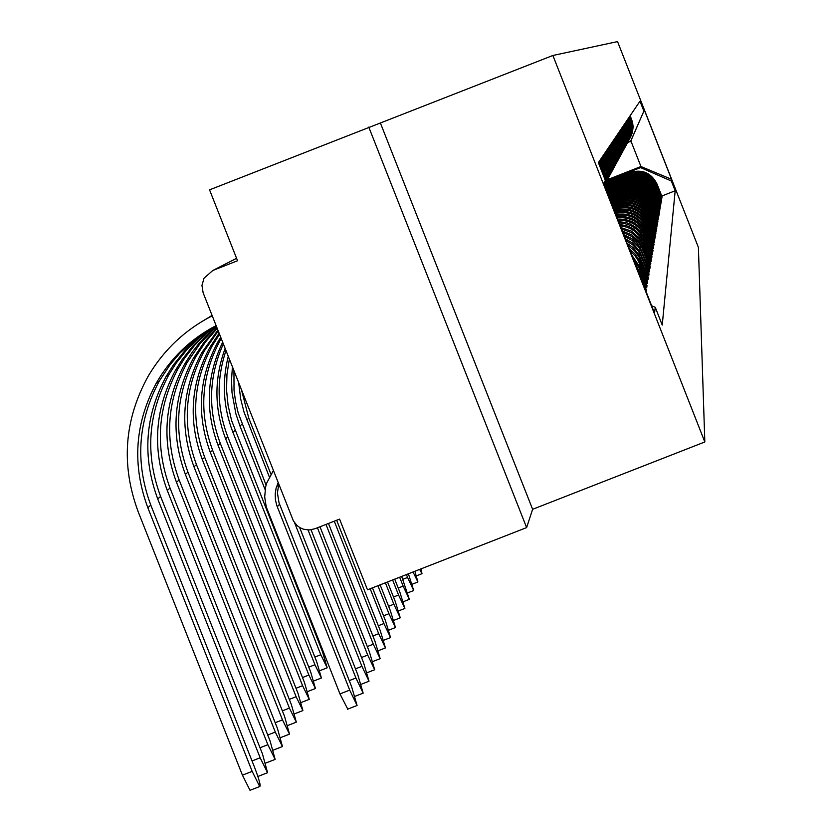 <?xml version="1.0" encoding="UTF-8"?>
<svg xmlns="http://www.w3.org/2000/svg" width="832" height="832" viewBox="0 0 832 832"><rect width="100%" height="100%" fill="white"/><g stroke="black" fill="none" stroke-linecap="round" stroke-linejoin="round"><path stroke-width="1.25" d="M552.885 55.484L209.55 189.852L237.546 260.749L212.784 270.494L204.017 278.231L201.958 285.407L203.133 292.791L293.353 520.822L296.858 525.387L299.957 527.675L303.493 529.214L309.192 529.963L314.818 528.798L339.581 519.106L367.494 589.794L526.625 527.592L532.615 509.309L704.829 441.969L698.391 247.364L617.552 41.6L552.885 55.484L704.829 441.969M368.784 127.098L526.625 527.592M630.49 137.27L632.528 132.153L633.131 126.672L632.57 122.294L630.178 115.679M605.925 182.489L629.938 173.046C642.138 169.603 651.134 173.514 656.916 184.787L657.062 184.09C651.31 172.869 642.356 168.969 630.209 172.401L606.278 181.802L608.806 176.082L610.137 168.376L609.346 160.586L609.846 159.765L606.528 150.582M657.062 184.09L662.085 196.872L661.45 197.818M629.907 116.074L632.31 122.72L632.882 127.14L632.247 132.683L630.167 137.852M656.916 184.787L661.96 197.621M629.855 138.445L631.914 133.266L632.528 127.722L631.956 123.302L629.543 116.615M661.138 199.638L661.783 198.661L656.708 185.754C650.894 174.408 641.846 170.466 629.574 173.93L605.405 183.435M629.273 117.021L631.686 123.739L632.268 128.211L631.634 133.806L629.533 139.038M604.76 153.192L608.15 162.562L608.962 168.875L608.036 176.769L605.03 184.111L629.304 174.595C641.628 171.111 650.707 175.074 656.552 186.462L661.648 199.43M629.21 139.641L631.28 134.399L631.904 128.804L631.332 124.332L628.888 117.582M660.806 201.479L661.471 200.491L656.344 187.439C650.468 175.978 641.326 171.995 628.919 175.5L604.5 185.099M628.607 117.988L631.062 124.779L631.644 129.303L630.999 134.961L628.878 140.244M604.438 185.682L628.638 176.176C641.098 172.661 650.281 176.654 656.188 188.167L661.336 201.271M628.545 140.858L630.646 135.564L631.28 129.906L630.687 125.382L628.222 118.56M660.483 203.372L661.159 202.353L655.97 189.166C650.031 177.59 640.796 173.566 628.254 177.102L604.698 186.358M627.942 118.976L630.417 125.84L631.01 130.416L630.354 136.136L628.202 141.471M604.895 186.857L627.973 177.788C640.567 174.231 649.844 178.277 655.814 189.914L661.014 203.164M627.869 142.106L629.99 136.75L630.635 131.03L630.032 126.464L627.546 119.558M660.14 205.296L660.826 204.266L655.595 190.934C649.584 179.223 640.245 175.157 627.578 178.734L605.166 187.543M627.255 119.995L629.762 126.922L630.354 131.55L629.689 137.332L627.515 142.73M605.374 188.053L627.286 179.442C640.016 175.843 649.397 179.93 655.429 191.693L660.691 205.088M627.172 143.374L629.325 137.966L629.97 132.184L629.366 127.566L626.85 120.588M659.797 207.272L660.504 206.211L655.21 192.743C649.137 180.898 639.694 176.79 626.891 180.409L605.644 188.75M626.558 121.025L629.086 128.034L629.689 132.714L629.023 138.559L626.818 144.019M605.852 189.27L626.59 181.126C639.454 177.497 648.939 181.626 655.044 193.513L660.358 207.054M626.465 144.674L628.638 139.214L629.294 133.359L628.69 128.69L626.142 121.628M659.443 209.29L660.161 208.208L654.815 194.584C648.669 182.614 639.132 178.454 626.174 182.114L606.133 189.987M625.841 122.086L628.399 129.168L629.002 133.9L628.326 139.818L626.101 145.34M606.341 190.528L625.872 182.842C638.882 179.171 648.471 183.352 654.638 195.374L660.015 209.061M625.747 146.006L627.942 140.483L628.607 134.566L627.994 129.834L625.414 122.699M659.079 211.349L659.818 210.246L654.41 196.466C648.201 184.371 638.55 180.159 625.456 183.862L606.632 191.256M625.102 123.167L627.692 130.333L628.306 135.117L627.619 141.097L625.373 146.682M606.84 191.797L625.144 184.61C638.3 180.898 647.993 185.12 654.233 197.278L659.672 211.12M624.998 147.368L627.224 141.773L627.9 135.793L627.276 131.009L624.676 123.802M658.715 213.46L659.464 212.326L653.994 198.401C647.712 186.16 637.957 181.906 624.707 185.64L607.142 192.546M624.354 124.27L626.974 131.518L627.598 136.354L626.902 142.407L624.624 148.065M607.36 193.107L624.395 186.41C637.697 182.655 647.504 186.93 653.817 199.222L659.318 213.221M624.25 148.762L626.496 143.104L627.182 137.051L626.548 132.215L623.917 124.914M658.33 215.613L659.1 214.458L653.567 200.366C647.223 187.99 637.343 183.685 623.958 187.47L607.662 193.877M623.594 125.403L626.236 132.735L626.87 137.623L626.163 143.749L623.854 149.469M607.88 194.438L623.626 188.25C637.083 184.454 647.005 188.781 653.39 201.219L658.954 215.374M623.47 150.186L625.747 144.466L626.444 138.341L625.81 133.442L623.147 126.058M657.946 217.818L658.736 216.632L653.13 202.384C646.714 189.862 636.73 185.515 623.178 189.332L608.192 195.229M622.804 126.558L625.487 133.973L626.122 138.923L625.414 145.122L623.074 150.914M608.421 195.811L622.846 190.143C636.459 186.295 646.495 190.674 652.954 203.247L658.58 217.578M622.679 151.642L624.988 145.85L625.685 139.651L625.04 134.701L622.346 127.234M657.55 220.085L658.362 218.868L652.694 204.454C646.194 191.776 636.095 187.377 622.388 191.246L608.733 196.612M622.003 127.743L624.718 135.242L625.362 140.254L624.634 146.536L622.274 152.381M608.972 197.205L622.045 192.067C635.814 188.188 645.975 192.608 652.496 205.338L658.195 219.825M621.868 153.14L624.208 147.274L624.915 141.003L624.26 135.99L621.535 128.44M657.145 222.394L657.966 221.156L652.236 206.565C645.663 193.742 635.44 189.29 621.577 193.201L609.294 198.026M621.182 128.95L623.927 136.542L624.582 141.617L623.844 147.971L621.452 153.899M609.534 198.64L621.223 194.043C635.159 190.112 645.434 194.594 652.038 207.47L657.8 222.134M621.036 154.669L623.407 148.73L624.114 142.386L623.459 137.311L620.703 129.667M656.729 224.765L657.571 223.486L651.768 208.728C645.122 195.759 634.774 191.246 620.745 195.208L609.866 199.482M620.339 130.198L623.116 137.883L623.782 143.021L623.033 149.448L620.61 155.438M610.106 200.106L620.381 196.071C634.494 192.088 644.883 196.622 651.57 209.654L657.405 224.494M620.183 156.229L622.586 150.228L623.303 143.801L622.638 138.663L619.85 130.926M656.302 227.188L657.166 225.888L651.3 210.943C644.561 197.818 634.098 193.253 619.892 197.257L610.449 200.97M619.486 131.466L622.284 139.246L622.96 144.446L622.211 150.956L619.746 157.03M610.698 201.614L619.518 198.141C633.797 194.116 644.322 198.702 651.092 211.9L656.999 226.918M619.32 157.83L621.743 151.757L622.471 145.246L621.806 140.046L618.977 132.215M655.866 229.674L656.75 228.342L650.811 213.21C643.989 199.919 633.391 195.312 619.018 199.368L611.052 202.498M618.602 132.766L621.442 140.639L622.118 145.912L621.358 152.506L618.873 158.652M611.302 203.154L618.644 200.273C633.09 196.196 643.75 200.834 650.603 214.188L656.573 229.393M618.426 159.474L620.88 153.317L621.629 146.734L620.942 141.461L618.082 133.536M655.418 232.222L656.323 230.849L650.312 215.54C643.406 202.082 632.674 197.413 618.124 201.521L611.666 204.058M617.698 134.108L620.568 142.074L621.254 147.41L620.485 154.086L617.968 160.316M611.926 204.734L617.739 202.446C632.372 198.318 643.157 203.018 650.094 216.538L656.146 231.93M617.51 161.158L619.996 154.929L620.755 148.252L620.058 142.917L617.167 134.888M654.961 234.832L655.886 233.428L649.792 217.922C642.814 204.298 631.946 199.566 617.209 203.726L612.29 205.66M616.772 135.47L619.684 143.541L620.37 148.949L619.59 155.709L617.032 162.022M612.56 206.346L616.814 204.682C631.634 200.502 642.554 205.254 649.574 218.951L655.699 234.541M616.564 162.895L619.091 156.572L619.85 149.812L619.154 144.414L616.221 136.282M654.482 237.515L655.439 236.07L649.272 220.366C642.19 206.575 631.197 201.781 616.262 205.993L612.934 207.303M615.815 136.874L618.769 145.049L619.466 150.53L618.675 157.383L616.086 163.769M613.215 208.01L615.857 206.97C630.864 202.738 641.93 207.553 649.043 221.426L655.252 237.214M615.607 164.663L618.166 158.267L618.935 151.414L618.228 145.943L615.254 137.706M654.004 240.261L654.982 238.784L648.731 222.882C641.566 208.905 630.417 204.048 615.295 208.312L613.6 208.988M614.838 138.32L617.833 146.598L618.54 152.152L617.739 159.089L615.108 165.568M613.881 209.706L614.879 209.321C630.084 205.026 641.295 209.914 648.502 223.964L654.784 239.949M614.609 166.483L617.209 160.004L617.989 153.057L617.271 147.514L614.266 139.162M653.505 243.079L654.514 241.571L648.18 225.451C640.921 211.297 629.626 206.378 614.307 210.704L614.276 210.714M613.839 139.797L616.866 148.19L617.594 153.816L616.772 160.846L614.11 167.409M614.578 211.463C629.741 207.574 640.858 212.607 647.941 226.564L654.306 242.767M613.6 168.355L616.231 161.782L617.022 154.742L616.304 149.126L613.246 140.67M652.995 245.981L654.025 244.421L647.608 228.093C640.786 214.438 629.918 209.258 614.994 212.545M612.81 141.315L615.878 149.822L616.606 155.522L615.784 162.656L613.08 169.302M615.326 213.366C630.042 210.506 640.723 215.8 647.369 229.237L653.817 245.658M612.56 170.269L615.222 163.613L616.034 156.478L615.295 150.779L612.206 142.21M652.465 248.955L653.318 248.622L653.536 247.354L647.026 230.807C640.63 217.682 630.219 212.264 615.784 214.552M611.749 142.875L614.858 151.486L615.607 157.279L614.765 164.507L612.019 171.246M616.138 215.446C630.344 213.564 640.557 219.076 646.776 231.982L653.318 248.622M611.489 172.245L614.193 165.485L615.014 158.257L614.266 152.474L611.135 143.79M651.924 252.013L652.798 251.67L653.026 250.37L646.433 233.594C640.453 221.01 630.521 215.394 616.647 216.736M610.667 144.477L613.818 153.213L614.578 159.078L613.714 166.41L610.938 173.243M617.032 217.714C630.646 216.757 640.359 222.456 646.173 234.801L652.798 251.67M610.386 174.262L613.132 167.419L613.964 160.087L613.205 154.222L610.033 145.423M651.373 255.154L652.267 254.8L652.496 253.469L645.819 236.465C640.234 224.453 630.822 218.66 617.583 219.107M609.554 146.12L612.747 154.981L613.517 160.93L612.643 168.366L609.814 175.302M617.999 220.178C630.958 220.095 640.141 225.93 645.549 237.702L652.267 254.8M609.253 176.342L612.04 169.406L612.882 161.97L612.113 156.021L608.899 147.098M650.801 258.378L651.726 258.024L651.955 256.651L644.197 237.193L640.141 231.161L636.636 227.812L630.417 224.047L625.82 222.487L618.592 221.697M608.41 147.815L611.645 156.79L612.425 162.833L611.541 170.373L608.67 177.414M619.05 222.851L623.782 223.309L630.573 225.462L636.605 229.258L640.006 232.575L643.947 238.503L651.726 258.024M608.088 178.485L610.917 171.444L611.78 163.894L611 157.872L607.734 148.814M650.208 261.706L651.165 261.331L651.404 259.917L643.604 240.323L639.818 234.53L634.754 229.83L630.802 227.438L626.506 225.722L619.705 224.505M607.225 149.552L610.511 158.662L611.302 164.788L610.407 172.442L607.495 179.577M620.194 225.774L626.818 227.157L630.968 228.935L634.785 231.338L639.683 235.997L643.344 241.675L651.165 261.331M606.892 180.69L610.366 170.508L609.846 159.765M649.605 265.127L650.593 264.742L650.832 263.286L642.99 243.547L639.486 238.025L631.207 231.015L620.911 227.573M606.018 151.351L609.346 160.586M621.452 228.956L631.384 232.586L639.35 239.543L642.72 244.951L650.593 264.742M605.665 182.957L608.577 175.708L609.461 167.929L608.66 161.72L605.301 152.402M648.981 268.642L649.99 268.247L650.25 266.75L642.356 246.886L639.163 241.654L631.644 234.79L622.222 230.932M622.825 232.44L631.842 236.465L639.018 243.235L642.086 248.321L649.99 268.247M604.396 185.297L607.35 177.934L608.254 170.04L607.443 163.738L604.032 154.274M648.346 272.262L649.386 271.856L649.646 270.317L639.891 247L636.407 242.528L632.122 238.805L623.678 234.614M603.481 155.085L606.913 164.601L607.724 170.664L606.975 178.256L604.334 185.411M624.333 236.288L632.341 240.583L638.685 247.083L641.441 251.805L649.386 271.856M604.292 185.328L606.466 178.547L606.986 171.454L606.185 165.807L602.722 156.208M647.681 275.995L648.752 275.579L649.022 273.988L639.444 250.838L632.663 243.09L625.279 238.701M602.15 157.04L605.644 166.702L606.424 172.026L606.07 178.724L604.24 185.193M626.018 240.573L632.913 245.003L638.373 251.118L641.42 256.932L648.752 275.579M604.115 184.87L605.197 180.762M605.301 180.222L604.885 167.95L601.37 158.205M646.994 279.843L648.107 279.417L648.378 277.774L638.997 254.842L633.287 247.707L627.078 243.287M600.787 159.058L604.323 168.865L604.989 179.442M604.542 182.27L603.98 184.527M627.921 245.409L634.577 250.817L638.81 256.599L648.107 279.417M604.406 177.944L603.554 170.144L599.976 160.254M646.298 283.816L647.431 283.369L647.722 281.684L639.163 260.208L634.889 253.75L629.148 248.539M599.383 161.138L602.971 171.101L603.772 176.332M630.136 251.046L635.159 256.017L638.394 260.926L647.431 283.369M602.077 172.016L598.541 162.365M645.57 287.914L646.745 287.446L647.036 285.709L639.402 266.302L631.634 254.852M632.892 258.066L639.059 267.914L646.745 287.446M646.048 291.522L646.329 289.858L638.581 270.15L635.066 263.578M606.798 180.877L640.567 167.596L640.952 166.525L630.874 140.899L627.401 142.958M607.422 179.712L640.952 166.525L671.549 179.296L671.33 180.991L640.567 167.596M630.417 141.773L644.353 110.063L671.549 179.296M651.643 305.739L655.273 307.32L662.241 325.062L675.178 190.778L671.33 180.991M655.273 307.32L654.534 313.102L603.606 183.56L605.363 180.388L603.782 184.018M643.833 110.999L639.985 101.202L598.374 162.614L605.363 180.388M380.546 123.406L532.615 509.309M661.762 196.05L675.178 190.778M644.353 110.063L630.874 140.899M419.63 569.41L421.99 573.674L421.002 568.88M413.057 571.99L417.903 581.974L414.887 571.272M269.298 476.84L244.067 412.204L240.687 398.975L238.67 382.73M270.889 474.084L248.789 418.163L241.488 389.865M402.813 579.342L407.586 577.47L413.702 590.522L408.408 573.799M407.586 577.47L406.442 574.569M265.117 489.653L239.959 426.005L235.872 413.774L232.014 392.652L231.525 379.766L232.419 366.912M266.074 485.098L238.243 413.14L235.581 401.783L234.021 390.218L233.948 370.791M398.226 588.037L403.146 586.113L409.354 599.342L401.669 576.43M403.146 586.113L399.641 577.231M314.85 657.072L320.83 654.732L327.184 667.815L322.525 651.851L231.608 420.607L228.093 405.475L226.543 390.021L226.959 374.494L229.351 359.164M320.83 654.732L232.898 432.266C223.35 407.451 221.801 382.158 228.259 356.387M393.484 597.012L398.57 595.026L404.882 608.442L399.932 592.363L394.722 579.155M398.57 595.026L392.631 579.966M308.766 667.139L314.943 664.726L321.402 677.997L316.701 661.752L227.781 436.8C216.902 408.262 216.299 379.527 225.971 350.594M314.943 664.726L225.607 438.734C214.209 408.678 214.053 378.591 225.129 348.462M388.596 606.268L393.848 604.219L400.254 617.833L395.252 601.474L387.546 581.953M393.848 604.219L385.382 582.795M302.494 677.539L308.87 675.043L315.432 688.501L310.679 671.975L220.324 443.414C207.73 409.812 208.728 376.646 223.33 343.918M308.87 675.043L218.088 445.411C204.994 410.342 206.523 375.939 222.664 342.212M383.542 615.846L388.96 613.725L395.481 627.536L390.416 610.886L380.141 584.854M388.96 613.725L377.905 585.728M296.005 688.272L302.598 685.703L309.275 699.348L304.47 682.521L212.628 450.247C198.671 412.474 201.188 375.856 220.168 340.402L221.218 338.582M302.598 685.703L210.309 452.306C196.279 414.346 198.806 377.551 217.89 341.931L220.688 337.22M378.31 625.737L383.916 623.542L390.551 637.562L385.424 620.61L372.476 587.85M383.916 623.542L370.178 588.744M289.297 699.379L296.109 696.717L302.9 710.559L298.043 693.43L204.682 457.298C190.486 418.902 193.034 381.68 212.337 345.634L219.534 334.318M296.109 696.717L202.28 459.43C188.011 420.836 190.58 383.427 209.976 347.214L219.107 333.237M372.892 635.96L378.695 633.693L385.445 647.92L380.255 630.666L336.648 520.25M378.695 633.693L334.266 521.186M282.36 710.85L289.411 708.105L296.317 722.145L291.408 704.704L196.456 464.599C182.021 425.547 184.61 387.691 204.235 351.042L218.213 330.959M289.411 708.105L193.981 466.794C179.473 427.544 182.073 389.511 201.802 352.674L217.88 330.117M367.297 646.547L373.298 644.197L380.162 658.642L374.91 641.066L328.463 523.463M373.298 644.197L325.988 524.43M275.184 722.727L282.474 719.878L289.505 734.136L284.544 716.362L187.949 472.139C173.264 432.422 175.906 393.921 195.863 356.637L205.598 341.817L217.204 328.401M282.474 719.878L185.39 474.417C170.622 434.491 173.274 395.803 193.336 358.332L204.048 342.212L216.954 327.787M361.494 657.498L367.713 655.075L374.691 669.739L369.377 651.83L319.987 526.781M367.713 655.075L317.429 527.779M267.748 735.02L275.298 732.077L282.454 746.543L277.441 728.437L179.15 479.95C164.206 439.535 166.878 400.369 187.19 362.43L200.304 343.262L216.486 326.591M275.298 732.077L176.488 482.31C161.47 441.678 164.164 402.303 184.579 364.177L192.202 352.186L198.723 343.741L205.878 335.826L216.33 326.196M355.482 668.855L361.93 666.338L369.034 681.221L363.657 662.969L311.043 529.797M361.93 666.338L308.048 529.974M260.031 747.76L267.862 744.702L275.142 759.398L270.078 740.938L170.03 488.041C154.814 446.909 157.55 407.035 178.214 368.43L184.662 358.103L194.636 345.28L206.045 333.705L215.446 325.946M267.862 744.702L167.284 490.474C151.986 449.134 154.731 409.053 175.5 370.24L182.177 359.59L192.504 346.403L204.35 334.547L214.126 326.643M349.242 680.618L355.93 678.007L363.158 693.129L357.718 674.523L299.614 527.467M355.93 678.007L294.632 522.881M258.513 776.246L257.816 776.235M252.034 760.958L260.156 757.796L267.571 772.71L262.454 753.886L160.586 496.413C145.09 454.542 147.867 413.951 168.906 374.65L176.103 363.22L187.335 349.159L200.273 336.638L210.964 328.38M212.056 315.38L206.492 318.843M260.156 757.796L157.737 498.95C142.158 456.851 144.945 416.042 166.098 376.532L173.524 364.77L185.141 350.334L195.042 340.569L209.643 329.139M347.755 709.114L339.966 693.919L349.71 690.113L357.074 705.474L351.562 686.494L279.032 502.84L277.42 492.887L278.772 484.234M349.71 690.113L276.775 505.45L275.434 499.803L275.205 494L276.089 488.259L278.138 482.622M273.374 470.558L266.635 483.194L265.595 487.053L264.69 496.985L266.24 506.844L339.966 693.919M250.515 790.098L250.006 790.306L242.434 775.164L252.169 771.368L259.709 786.521C260.988 786.126 259.262 779.719 254.55 767.312L150.79 505.107C135.013 462.457 137.831 421.127 159.255 381.098L170.186 364.541L179.816 353.205L194.397 339.737L206.471 331.032M212.139 315.609L203.299 320.674M212.222 315.796C185.214 329.69 163.946 349.679 148.429 375.752C124.249 419.401 120.806 464.662 138.102 511.545L242.434 775.164M252.169 771.368L147.836 507.728C131.966 464.849 134.805 423.29 156.343 383.042C170.674 358.103 190.59 338.957 216.102 325.614M638.248 271.69L638.581 270.15M639.059 267.914L639.402 266.302M639.87 264.139L640.203 262.579M640.661 260.478L640.983 258.96M641.42 256.932L641.732 255.455M642.158 253.49L642.47 252.054M642.876 250.141L643.178 248.758M643.573 246.896L643.864 245.554M644.249 243.745L644.53 242.434M644.914 240.677L645.185 239.408M645.549 237.702L645.819 236.465M646.173 234.801L646.433 233.594M646.776 231.982L647.026 230.807M647.369 229.237L647.608 228.093M647.941 226.564L648.18 225.451M648.502 223.964L648.731 222.882M649.043 221.426L649.272 220.366M649.574 218.951L649.792 217.922M650.094 216.538L650.312 215.54M650.603 214.188L650.811 213.21M651.092 211.9L651.3 210.943M651.57 209.654L651.768 208.728M652.038 207.47L652.236 206.565M652.496 205.338L652.694 204.454M652.954 203.247L653.13 202.384M653.39 201.219L653.567 200.366M653.817 199.222L653.994 198.401M654.233 197.278L654.41 196.466M654.638 195.374L654.815 194.584M655.044 193.513L655.21 192.743M655.429 191.693L655.595 190.934M655.814 189.914L655.97 189.166M656.188 188.167L656.344 187.439M656.552 186.462L656.708 185.754M601.671 166.982L602.264 166.057M603.044 164.819L603.616 163.914M604.386 162.708L604.937 161.845M605.675 160.67L606.206 159.827M606.923 158.694L607.443 157.872M608.14 156.77L608.65 155.969M609.326 154.898L609.814 154.128M610.48 153.078L610.958 152.329M611.593 151.32L612.061 150.582M612.685 149.604L613.132 148.886M613.735 147.93L614.182 147.233M614.775 146.307L615.202 145.631M615.774 144.716L616.19 144.061M614.879 209.321L615.295 208.312M616.751 143.177L617.157 142.532M615.857 206.97L616.262 205.993M617.698 141.669L618.093 141.045M616.814 204.682L617.209 203.726M618.634 140.213L619.018 139.599M617.739 202.446L618.124 201.521M619.528 138.778L619.913 138.185M618.644 200.273L619.018 199.368M620.412 137.384L620.786 136.812M619.518 198.141L619.892 197.257M621.275 136.032L621.629 135.46M620.381 196.071L620.745 195.208M622.118 134.701L622.461 134.15M621.223 194.043L621.577 193.201M622.939 133.411L623.272 132.87M622.045 192.067L622.388 191.246M623.74 132.142L624.073 131.612M622.846 190.143L623.178 189.332M623.626 188.25L623.958 187.47M624.395 186.41L624.707 185.64M625.144 184.61L625.456 183.862M625.872 182.842L626.174 182.114M626.59 181.126L626.891 180.409M627.286 179.442L627.578 178.734M627.973 177.788L628.254 177.102M628.638 176.176L628.919 175.5M629.304 174.595L629.574 173.93M629.938 173.046L630.209 172.401M236.59 258.315L212.784 270.494M235.966 258.627L236.569 258.263M246.813 419.921L248.789 418.163M320.736 647.306L321.433 647.036M239.959 426.005L241.998 424.185M232.898 432.266L234.998 430.404M225.607 438.734L227.781 436.8M218.088 445.411L220.324 443.414M210.309 452.306L212.628 450.247M202.28 459.43L204.682 457.298M193.981 466.794L196.456 464.599M185.39 474.417L187.949 472.139M176.488 482.31L179.15 479.95M167.284 490.474L170.03 488.041M157.737 498.95L160.586 496.413M279.531 504.202L277.274 506.823M147.836 507.728L150.79 505.107M626.236 132.735L626.548 132.215M625.487 133.973L625.81 133.442M624.718 135.242L625.04 134.701M623.927 136.542L624.26 135.99M623.116 137.883L623.459 137.311M622.284 139.246L622.638 138.663M621.442 140.639L621.806 140.046M620.568 142.074L620.942 141.461M619.684 143.541L620.058 142.917M618.769 145.049L619.154 144.414M617.833 146.598L618.228 145.943M616.866 148.19L617.271 147.514M615.878 149.822L616.304 149.126M614.858 151.486L615.295 150.779M613.818 153.213L614.266 152.474M612.747 154.981L613.205 154.222M611.645 156.79L612.113 156.021M610.511 158.662L611 157.872M608.15 162.562L608.66 161.72M606.913 164.601L607.443 163.738M605.644 166.702L606.185 165.807M604.323 168.865L604.885 167.95M602.971 171.101L603.554 170.144M416.499 575.817L421.99 573.674M412.256 584.178L417.903 581.974M407.878 592.8L413.702 590.522M325.749 660.691L326.685 660.327M403.364 601.692L409.354 599.342M319.935 670.644L327.184 667.815M398.705 610.854L404.882 608.442M313.934 680.909L321.402 677.997M393.89 620.329L400.254 617.833M307.736 691.506L315.432 688.501M388.908 630.105L395.481 627.536M301.33 702.447L309.275 699.348M217.89 341.931L220.168 340.402M383.76 640.214L390.551 637.562M294.705 713.762L302.9 710.559M209.976 347.214L212.337 345.634M378.435 650.655L385.445 647.92M287.851 725.452L296.317 722.145M201.802 352.674L204.235 351.042M372.923 661.471L380.162 658.642M280.758 737.547L289.505 734.136M193.336 358.332L195.863 356.637M367.214 672.662L374.691 669.739M273.406 750.069L282.454 746.543M184.579 364.177L187.19 362.43M361.296 684.247L369.034 681.221M265.793 763.038L275.142 759.398M175.5 370.24L178.214 368.43M355.15 696.259L363.158 693.129M258.034 776.422L267.571 772.71M166.098 376.532L168.906 374.65M347.35 709.27L357.074 705.474M278.741 484.349L276.474 486.855M250.006 790.306L259.709 786.521M156.343 383.042L159.255 381.098"/></g></svg>
